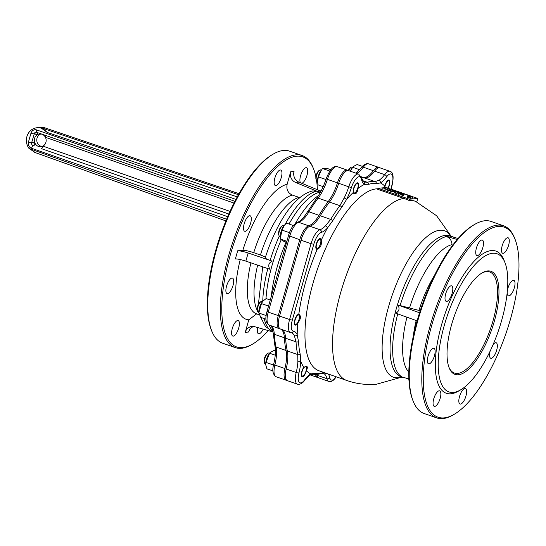 <?xml version="1.0" encoding="UTF-8"?>
<svg xmlns="http://www.w3.org/2000/svg" width="546" height="546" viewBox="0 0 546 546"><rect width="100%" height="100%" fill="white"/><g stroke="black" fill="none" stroke-linecap="round" stroke-linejoin="round"><path stroke-width="0.82" d="M363.677 181.948L367.349 182.289A101.338 36.875 -70.8 0 1 375.068 181.6L378.89 180.337A28.549 10.388 109.2 0 0 384.657 174.645A14.271 5.194 -70.8 0 1 389.107 171.212A14.271 5.194 -70.8 0 1 389.967 171.314L379.92 167.813A14.271 5.194 -70.8 0 0 379.06 167.711A14.271 5.194 -70.8 0 0 374.611 171.144L384.657 174.645A2.143 1.31 -143.2 0 1 386.629 176.822A30.685 11.166 -70.8 0 1 380.432 182.944L376.406 183.606A99.877 36.343 109.2 0 0 372.727 183.497A99.877 36.343 109.2 0 0 368.803 184.289L364.359 184.377A2.143 1.986 -55.9 0 0 363.677 181.948L361.602 177.948L358.661 174.113L348.621 170.611A14.271 5.194 -70.8 0 0 347.761 170.509A14.271 5.194 -70.8 0 0 338.704 183.299L348.751 186.8A14.271 5.194 -70.8 0 1 357.801 174.01A14.271 5.194 -70.8 0 1 358.661 174.113M433.442 348.259A8.204 2.989 109.2 0 0 428.2 355.712A8.204 2.989 109.2 0 0 428.528 363.813A8.204 2.989 109.2 0 0 429.019 363.868A8.204 2.989 109.2 0 0 434.261 356.415A8.204 2.989 109.2 0 0 433.933 348.314A8.204 2.989 109.2 0 0 433.442 348.259M451.112 285.811A8.204 2.989 109.2 0 0 445.87 293.27A8.204 2.989 109.2 0 0 446.198 301.365A8.204 2.989 109.2 0 0 446.689 301.419A8.204 2.989 109.2 0 0 451.931 293.966A8.204 2.989 109.2 0 0 451.603 285.865A8.204 2.989 109.2 0 0 451.112 285.811M481.825 240.022A8.204 2.989 109.2 0 0 476.59 247.481A8.204 2.989 109.2 0 0 476.917 255.576A8.204 2.989 109.2 0 0 477.409 255.637A8.204 2.989 109.2 0 0 482.65 248.177A8.204 2.989 109.2 0 0 482.323 240.083A8.204 2.989 109.2 0 0 481.825 240.022M507.596 237.722A8.204 2.989 109.2 0 0 502.361 245.174A8.204 2.989 109.2 0 0 502.689 253.276A8.204 2.989 109.2 0 0 503.18 253.33A8.204 2.989 109.2 0 0 508.422 245.871A8.204 2.989 109.2 0 0 508.094 237.776A8.204 2.989 109.2 0 0 507.596 237.722M507.214 292.403A8.204 2.989 109.2 0 0 508.415 295.802A8.204 2.989 109.2 0 0 508.906 295.857A8.204 2.989 109.2 0 0 514.148 288.404A8.204 2.989 109.2 0 0 513.82 280.303A8.204 2.989 109.2 0 0 513.329 280.248A8.204 2.989 109.2 0 0 507.377 290.677M490.131 351.126A8.204 2.989 109.2 0 0 490.745 358.251A8.204 2.989 109.2 0 0 491.236 358.306A8.204 2.989 109.2 0 0 496.478 350.853A8.204 2.989 109.2 0 0 496.15 342.751A8.204 2.989 109.2 0 0 495.652 342.697A8.204 2.989 109.2 0 0 493.004 344.799M464.939 388.479A8.204 2.989 109.2 0 0 459.698 395.939A8.204 2.989 109.2 0 0 460.025 404.04A8.204 2.989 109.2 0 0 460.517 404.095A8.204 2.989 109.2 0 0 465.758 396.635A8.204 2.989 109.2 0 0 465.431 388.54A8.204 2.989 109.2 0 0 464.939 388.479M439.168 390.786A8.204 2.989 109.2 0 0 433.927 398.246A8.204 2.989 109.2 0 0 434.254 406.34A8.204 2.989 109.2 0 0 434.746 406.401A8.204 2.989 109.2 0 0 439.987 398.942A8.204 2.989 109.2 0 0 439.66 390.84A8.204 2.989 109.2 0 0 439.168 390.786M320.072 238.425A5.713 2.075 109.2 0 0 316.427 243.612A5.713 2.075 109.2 0 0 316.653 249.249A5.713 2.075 109.2 0 0 317.001 249.283A5.713 2.075 109.2 0 0 317.199 249.249C320.543 247.904 321.894 244.895 321.239 240.206A5.713 2.075 109.2 0 0 320.413 238.465A5.713 2.075 109.2 0 0 320.072 238.425A5.713 2.075 -70.8 0 1 320.352 238.923L320.693 239.796A4.934 1.795 109.2 0 0 317.847 241.059A4.934 1.795 109.2 0 0 316.223 247.297A4.934 1.795 109.2 0 0 317.697 248.375A4.934 1.795 109.2 0 0 320.038 244.956A4.934 1.795 109.2 0 0 320.843 240.411A4.934 1.795 109.2 0 0 320.693 239.796M317.199 249.249A101.692 37.005 -70.8 0 0 298.792 314.278A5.713 2.075 109.2 0 0 298.607 314.271A5.713 2.075 109.2 0 0 294.963 319.458A5.713 2.075 109.2 0 0 295.195 325.095A5.713 2.075 109.2 0 0 295.536 325.136A5.713 2.075 109.2 0 0 297.795 323.055C300.969 318.85 301.296 315.929 298.792 314.278L298.969 314.319M306.19 366.148C307.637 366.38 307.698 367.902 306.388 370.707A5.713 2.075 109.2 0 1 302.491 376.788A5.713 2.075 109.2 0 1 302.15 376.747A5.713 2.075 109.2 0 1 301.46 372.993A5.713 2.075 109.2 0 1 303.753 367.342L306.695 366.236M388.22 188.172A5.713 2.075 109.2 0 0 389.025 180.057A5.713 2.075 109.2 0 0 388.684 180.016A5.713 2.075 109.2 0 0 384.78 186.111L384.637 187.394M354.927 193.891C356.518 193.598 357.521 191.803 357.944 188.506A5.713 2.075 109.2 0 0 357.726 182.855A5.713 2.075 109.2 0 0 357.384 182.814A5.713 2.075 109.2 0 0 354.265 186.575A5.713 2.075 109.2 0 0 353.228 192.526L354.388 193.782M458.306 374.774A54.593 19.868 -70.8 0 1 449.119 367.745A54.593 19.868 -70.8 0 1 454.238 316.305A54.593 19.868 -70.8 0 1 482.22 272.836A54.593 19.868 -70.8 0 1 487.694 270.918A54.593 19.868 -70.8 0 1 494.423 320.932A54.593 19.868 -70.8 0 1 458.306 374.774M448.887 367.124A53.522 19.479 109.2 0 0 454.429 373.055A53.522 19.479 109.2 0 0 457.65 373.423A53.522 19.479 109.2 0 0 491.823 324.795A53.522 19.479 109.2 0 0 489.68 271.976A53.522 19.479 109.2 0 0 486.466 271.608A53.522 19.479 109.2 0 0 481.654 273.177M453.31 392.424A73.15 26.617 109.2 0 0 460.64 389.851A73.15 26.617 109.2 0 0 498.129 331.613A73.15 26.617 109.2 0 0 504.989 262.687A73.15 26.617 109.2 0 0 492.683 253.269A73.15 26.617 109.2 0 0 444.287 325.409A73.15 26.617 109.2 0 0 453.31 392.424M504.989 262.687L504.047 260.271A75.287 27.396 109.2 0 0 491.38 250.58A75.287 27.396 109.2 0 0 441.564 324.829A75.287 27.396 109.2 0 0 450.853 393.803A75.287 27.396 109.2 0 0 458.401 391.154L460.64 389.851M503.665 225.839L491.113 221.458A101.692 37.005 109.2 0 0 484.991 220.755A101.692 37.005 109.2 0 0 474.802 224.331A101.692 37.005 109.2 0 0 422.679 305.296A101.692 37.005 109.2 0 0 413.145 401.112A101.692 37.005 109.2 0 0 424.133 413.506L436.684 417.881A101.692 37.005 -70.8 0 1 432.623 317.54A101.692 37.005 -70.8 0 1 497.543 225.136A101.692 37.005 -70.8 0 1 503.665 225.839A101.692 37.005 -70.8 0 1 514.653 238.227L515.124 239.441A100.628 36.616 109.2 0 0 498.198 226.481A100.628 36.616 109.2 0 0 431.62 325.716A100.628 36.616 109.2 0 0 444.035 417.895A100.628 36.616 109.2 0 0 454.115 414.359A100.628 36.616 109.2 0 0 505.692 334.248A100.628 36.616 109.2 0 0 515.124 239.441M454.115 414.359L452.996 415.015A101.692 37.005 -70.8 0 1 442.806 418.584A101.692 37.005 -70.8 0 1 436.684 417.881M357.944 188.506A101.692 37.005 -70.8 0 1 364.359 184.377A30.685 11.166 -70.8 0 1 361.397 179.081A12.135 4.416 109.2 0 0 357.036 177.75A12.135 4.416 109.2 0 0 351.412 187.578A30.685 11.166 -70.8 0 1 346.478 199.604L341.707 207.35A99.877 36.343 109.2 0 0 332.644 220.864L327.32 228.16A30.685 11.166 -70.8 0 1 321.335 232.412A12.135 4.416 109.2 0 0 313.773 244.287L292.308 320.133A12.135 4.416 109.2 0 0 293.366 331.238A30.685 11.166 -70.8 0 1 297.195 334.609L298.491 341.55A99.877 36.343 109.2 0 0 300.184 354.101L300.764 361.138A30.685 11.166 -70.8 0 1 298.976 372.884A12.135 4.416 109.2 0 0 300.764 382.903A12.135 4.416 109.2 0 0 304.545 379.989A30.685 11.166 -70.8 0 1 310.742 373.873L315.288 373.389A99.877 36.343 109.2 0 0 318.966 373.498A99.877 36.343 109.2 0 0 322.898 372.706L323.798 372.468M410.865 196.069L417.772 198.478L409.37 199.229L377.982 188.281L377.695 189.298L404.026 198.485A66.366 61.002 84.9 0 1 409.022 200.443A95.782 34.855 -70.8 0 1 415.793 201.508L436.623 215.772L451.153 236.241M458.155 238.493L447.775 235.51L448.191 236.261L444.417 235.811L457.282 239.51M412.401 198.13L412.872 196.765L412.483 198.123L410.517 198.123M412.783 196.772L410.565 196.799L410.38 198.307L409.159 197.877L409.541 196.526L410.995 196.56L409.445 196.021L409.063 197.379L408.517 197.427M409.445 196.021L408.565 196.103L408.388 197.611L407.159 197.181L407.541 195.823L409.643 195.809M402.334 195.161L401.262 194.949M403.617 195.482L404.49 193.83L403.801 194.519L401.399 193.584L401.221 195.072L400.129 194.731L400.511 193.373L404.054 193.687L410.872 196.062L410.763 196.444M403.89 194.512L403.419 195.877L402.252 195.468L402.634 194.11M391.557 189.332L394.444 190.315L394.062 191.673L392.335 191.55M394.444 190.315L392.158 190.24L392.635 190.472L392.192 191.837L390.479 191.236L390.861 189.885L393.052 189.96L389.284 189.291M390.567 190.916L389.407 190.69M389.298 189.237L389.755 189.469L389.366 190.827L387.564 190.226L387.953 188.868L389.68 188.984M387.476 189.476L384.261 188.943M384.596 187.783L384.125 189.148L382.801 188.691L383.183 187.333L385.312 187.148L387.824 188.268L383.183 187.333M387.237 187.824L391.475 189.619M394.437 190.336L397.454 191.393M400.935 193.468L401.167 192.656L398.976 192.888L394.662 191.38L397.522 191.387L404.04 193.687M377.982 188.281L383.039 187.831M399.447 192.834L399.065 194.192L398.594 194.246L394.28 192.738L394.662 191.38M400.668 194.021L399.146 193.885M376.406 183.606A2.143 1.993 -81.1 0 0 375.068 181.6L364.667 177.969A101.338 36.875 109.2 0 0 361.568 177.819M298.491 341.55A2.143 1.502 176.7 0 1 296.014 341.844L285.613 338.22A101.338 36.875 109.2 0 0 287.332 350.955L297.734 354.579A101.338 36.875 -70.8 0 1 296.014 341.844L294.39 335.756A28.549 10.388 109.2 0 0 291.523 332.787L291.168 332.698A2.143 1.993 98.6 0 0 293.366 331.238M408.872 378.569L403.562 377.607A74.577 27.136 -70.8 0 1 397.741 313.895M413.145 401.112L412.667 399.904A100.628 36.616 -70.8 0 1 422.106 305.098A100.628 36.616 -70.8 0 1 473.675 224.979L474.802 224.331M420.208 310.735L397.986 305.016C399.904 308.695 399.14 311.411 395.679 313.158L417.13 320.864M409.52 308.019A68.687 24.993 -70.8 0 1 452.047 244.635C451.774 240.656 449.918 237.954 446.478 236.527L444.417 235.811M341.707 207.35A2.143 1.317 -143.1 0 0 339.865 205.692L329.463 202.061A101.338 36.875 109.2 0 0 320.263 215.772L330.664 219.396A101.338 36.875 -70.8 0 1 339.865 205.692L344.157 197.993A28.549 10.388 109.2 0 0 348.751 186.8L351.412 187.578M364.667 177.969A28.549 10.388 109.2 0 0 374.611 171.144M328.337 374.051A30.685 11.166 -70.8 0 1 329.777 377.736A2.143 1.72 167.2 0 1 326.918 378.699A14.271 5.194 -70.8 0 0 328.747 381.388L318.7 377.887A14.271 5.194 -70.8 0 1 316.871 375.191A28.549 10.388 109.2 0 0 316.673 374.42M298.976 372.884A2.143 0.512 -166.3 0 1 296.205 372.495A14.271 5.194 -70.8 0 0 297.44 384.186L287.401 380.685A14.271 5.194 -70.8 0 1 286.159 368.994A28.549 10.388 109.2 0 0 287.332 350.955M285.613 338.22A28.549 10.388 109.2 0 0 282.268 329.661M290.834 332.616A14.271 5.194 -70.8 0 1 290.486 332.528L280.446 329.026A14.271 5.194 -70.8 0 1 279.545 316.052L301.01 240.199A14.271 5.194 -70.8 0 1 309.903 226.235A28.549 10.388 109.2 0 0 320.263 215.772M329.463 202.061A28.549 10.388 109.2 0 0 338.704 183.299M409.37 199.229L409.022 200.443M417.772 198.478L416.782 201.959M452.047 244.635L452.163 245.939M397.986 305.016L419.56 312.762M406.593 378.371L408.899 379.32M387.558 189.578L387.94 188.22L387.435 189.619M387.36 188.111L385.135 187.544L387.503 188.056M385.899 187.851L385.517 189.203M385.053 187.551L384.664 188.909M384.507 187.79L384.125 189.148M386.718 187.681L386.623 188.022M386.336 187.544L386.227 187.913M385.988 187.469L385.892 187.81M390.267 188.936L389.762 188.704M389.223 189.244L389.755 189.469L389.305 190.834M389.694 189.476L387.953 188.868M392.151 190.274L392.635 190.472L392.192 191.837M392.574 190.479L390.861 189.885M393.659 190.11L393.277 191.469M394.383 190.315L394 191.673M391.564 189.305L389.407 189.223L392.635 189.844M390.752 189.107L390.649 189.462M398.512 194.219L398.894 192.861L398.287 193.96M398.307 191.742L396.075 191.66L398.491 192.431L399.733 192.199L398.307 191.742L398.123 192.376M398.976 192.888L398.594 194.246M400.334 192.458L399.952 193.816M401.057 192.663L400.839 193.441M394.772 191.414L394.389 192.772M395.707 191.571L395.318 192.929M398.676 191.83L398.505 192.431M401.61 193.721L400.511 193.373M403.501 194.035L403.985 193.755L402.354 193.639L403.501 194.035M403.801 194.519L403.419 195.877M401.522 193.728L401.139 195.086M402.218 193.625L401.836 194.983M412.298 196.642L411.916 198M412.66 196.731L412.278 198.089M410.872 196.062L409.534 196.014L411.507 196.519M410.667 196.034L410.565 196.376M410.783 196.075L410.688 196.417M409.848 195.789L409.507 195.816M408.852 196.246L408.388 197.611M408.77 196.253L407.541 195.823M410.851 196.942L410.38 198.307M410.769 196.949L409.541 196.526M321.239 240.206A101.692 37.005 -70.8 0 1 327.32 228.16A2.143 1.542 -136.9 0 0 325.512 225.778L330.664 219.396A2.143 0.996 -148.9 0 1 332.644 220.864M303.753 367.342A101.692 37.005 -70.8 0 1 300.764 361.138A2.143 1.269 -177.5 0 1 297.87 361.568L297.734 354.579A2.143 1.727 167.1 0 0 300.184 354.101M326.215 373.307A2.143 1.986 124.1 0 1 324.16 373.764L321.894 373.491A2.143 1.925 73 0 0 322.898 372.706M384.78 186.111A101.692 37.005 -70.8 0 0 380.432 182.944A2.143 1.815 -121.8 0 0 378.89 180.337M353.228 192.526A101.692 37.005 -70.8 0 0 346.478 199.604A2.143 0.71 -152.9 0 0 344.157 197.993M297.795 323.055A101.692 37.005 -70.8 0 0 297.195 334.609A2.143 1.863 155.4 0 1 294.39 335.756M306.388 370.707A101.692 37.005 -70.8 0 0 310.742 373.873A2.143 1.815 58.2 0 1 309.985 375.034L313.377 374.235A2.143 1.993 98.9 0 0 315.288 373.389M249.618 215.711A8.204 2.989 109.2 0 0 244.376 223.164A8.204 2.989 109.2 0 0 244.704 231.265A8.204 2.989 109.2 0 0 245.202 231.32A8.204 2.989 109.2 0 0 250.437 223.86A8.204 2.989 109.2 0 0 250.109 215.766A8.204 2.989 109.2 0 0 249.618 215.711M231.975 278.05A8.204 2.989 109.2 0 0 226.74 285.51A8.204 2.989 109.2 0 0 227.068 293.605A8.204 2.989 109.2 0 0 227.559 293.659A8.204 2.989 109.2 0 0 232.801 286.206A8.204 2.989 109.2 0 0 232.473 278.105A8.204 2.989 109.2 0 0 231.975 278.05M237.694 320.502A8.204 2.989 109.2 0 0 232.46 327.962A8.204 2.989 109.2 0 0 232.787 336.056A8.204 2.989 109.2 0 0 233.279 336.118A8.204 2.989 109.2 0 0 238.52 328.658A8.204 2.989 109.2 0 0 238.192 320.557A8.204 2.989 109.2 0 0 237.694 320.502M257.678 327.552A8.204 2.989 109.2 0 0 258.511 333.756A8.204 2.989 109.2 0 0 259.009 333.811A8.204 2.989 109.2 0 0 263.165 329.129M301.754 183.279A8.204 2.989 109.2 0 0 306.893 175.655A8.204 2.989 109.2 0 0 306.504 167.745A8.204 2.989 109.2 0 0 306.006 167.69A8.204 2.989 109.2 0 0 301.105 174.167A8.204 2.989 109.2 0 0 300.477 182.753M280.282 169.997A8.204 2.989 109.2 0 0 275.041 177.45A8.204 2.989 109.2 0 0 275.368 185.551A8.204 2.989 109.2 0 0 275.866 185.606A8.204 2.989 109.2 0 0 281.101 178.153A8.204 2.989 109.2 0 0 280.774 170.052A8.204 2.989 109.2 0 0 280.282 169.997M315.547 374.426A28.549 10.388 -70.8 0 1 315.622 374.74A14.271 5.194 109.2 0 0 317.451 377.429A14.271 5.194 109.2 0 0 318.093 377.539M286.077 350.498A101.338 36.875 -70.8 0 1 284.364 337.776L274.324 334.268A101.338 36.875 109.2 0 0 276.037 346.997L286.077 350.498A28.549 10.388 -70.8 0 1 284.91 368.543A14.271 5.194 109.2 0 0 286.152 380.234A14.271 5.194 109.2 0 0 286.8 380.344M302.191 155.555L289.639 151.174A101.692 37.005 109.2 0 0 283.517 150.471A101.692 37.005 109.2 0 0 273.328 154.047A101.692 37.005 109.2 0 0 221.205 235.012A101.692 37.005 109.2 0 0 211.671 330.828A101.692 37.005 109.2 0 0 222.659 343.216L235.21 347.597A101.692 37.005 -70.8 0 1 231.149 247.256A101.692 37.005 -70.8 0 1 296.069 154.846A101.692 37.005 -70.8 0 1 302.191 155.555A101.692 37.005 -70.8 0 1 313.179 167.943L313.657 169.151A100.628 36.616 109.2 0 0 296.724 156.197A100.628 36.616 109.2 0 0 230.146 255.439A100.628 36.616 109.2 0 0 242.567 347.611A100.628 36.616 109.2 0 0 252.648 344.076A100.628 36.616 109.2 0 0 268.168 330.562M317.424 189.735A100.628 36.616 109.2 0 0 316.523 180.351M315.902 176.904A100.628 36.616 109.2 0 0 313.657 169.151M252.648 344.076L251.522 344.724A101.692 37.005 -70.8 0 1 241.332 348.3A101.692 37.005 -70.8 0 1 235.21 347.597M279.306 236.09A74.577 27.136 109.2 0 0 270.127 260.408C266.714 259.179 265.103 258.278 265.288 257.705L265.254 257.773C275.744 224.747 293.652 195.379 312.571 190.957L316.557 191.196L318.625 191.919L318.27 190.929L320.918 191.346M361.438 177.341A101.338 36.875 -70.8 0 1 363.411 177.518L361.234 176.754M319.007 215.329A101.338 36.875 -70.8 0 1 328.207 201.61L318.161 198.109A101.338 36.875 109.2 0 0 308.961 211.828L319.007 215.329A28.549 10.388 -70.8 0 1 308.64 225.791A14.271 5.194 109.2 0 0 299.747 239.762L278.289 315.608A14.271 5.194 109.2 0 0 279.19 328.583A14.271 5.194 109.2 0 0 279.538 328.672A28.549 10.388 -70.8 0 1 279.921 328.747M318.625 191.919L295.516 182.398A8.565 7.869 84.9 0 1 290.677 171.772L287.135 184.295C286.172 189.401 287.913 192.997 292.356 195.086L299.836 197.652M292.356 195.086A62.804 22.85 109.2 0 0 253.733 252.661L260.449 255.002A62.804 22.85 -70.8 0 1 299.072 197.427M265.288 257.705C265.479 257.132 263.868 256.231 260.449 255.002M253.733 252.661C248.956 251.085 245.325 250.307 242.834 250.334A71.362 25.969 -70.8 0 1 287.135 184.295M211.671 330.828L211.2 329.62A100.628 36.616 -70.8 0 1 220.632 234.807A100.628 36.616 -70.8 0 1 272.208 154.695L273.328 154.047M270.127 260.408L272.195 261.131C268.612 262.892 267.84 265.602 269.888 269.274L245.857 261.131A8.565 1.297 15.8 0 0 235.36 258.94L237.667 250.798L242.834 250.334M253.713 326.481A8.565 7.869 -95.1 0 0 248.607 332.036L245.25 332.337L248.792 319.813A71.362 25.969 -70.8 0 1 240.254 259.568M379.265 167.704A14.271 5.194 109.2 0 0 378.665 167.363A14.271 5.194 109.2 0 0 373.355 170.693A28.549 10.388 -70.8 0 1 363.411 177.518M347.959 170.502A14.271 5.194 109.2 0 0 347.358 170.168A14.271 5.194 109.2 0 0 337.448 182.855A28.549 10.388 -70.8 0 1 328.207 201.61M281.033 329.231A28.549 10.388 -70.8 0 1 284.364 337.776M256.627 313.875L248.792 319.813M272.331 331.763L254.689 326.692A8.565 7.869 84.9 0 0 252.013 326.433A8.565 7.869 84.9 0 0 245.25 332.337M272.195 261.131L248.157 252.989L245.857 261.131M237.667 250.798A8.565 1.297 -164.2 0 1 248.157 252.989M320.987 191.209L298.874 182.098L295.516 182.398M290.677 171.772L294.041 171.471A8.565 7.869 -95.1 0 0 298.874 182.098M234.029 203.085L45.407 137.299A6.422 5.904 84.9 0 1 42.916 146.123A6.422 5.904 84.9 0 1 40.827 146.751A6.422 5.904 84.9 0 1 38.527 146.458A6.422 5.904 84.9 0 1 35.101 143.4A6.422 5.904 84.9 0 1 34.978 143.154A6.422 5.904 84.9 0 1 37.367 134.705A6.422 5.904 84.9 0 1 37.599 134.575A6.422 5.904 84.9 0 1 39.681 133.954A6.422 5.904 84.9 0 1 41.981 134.241A6.422 5.904 84.9 0 1 45.407 137.299A2.498 0.908 -70.8 0 0 45.461 135.217M42.028 146.505A6.422 5.904 84.9 0 1 40.95 146.246A6.422 5.904 84.9 0 1 36.773 140.063A6.422 5.904 84.9 0 1 40.909 133.982M237.264 196.908L47.263 132.453L41.503 128.262A12.845 11.807 84.9 0 0 37.053 127.737L40.697 127.416L45.509 128.057M35.422 152.621L29.013 148.457A12.845 11.807 84.9 0 1 27.3 135.394A12.845 11.807 84.9 0 1 37.053 127.737M47.263 132.453L42.472 128.228L238.465 194.724M34.193 134.023L31.654 142.67L34.193 134.023A2.498 0.375 -164.2 0 1 37.367 134.705L37.599 134.575A2.498 0.908 -70.8 0 0 37.654 132.494M230.037 211.391L42.916 146.123A2.498 0.908 -70.8 0 1 41.257 148.587L228.835 214.052M31.805 142.472A2.498 0.375 -164.2 0 1 34.978 143.154L35.101 143.4A2.498 0.908 -70.8 0 1 33.449 145.864M239.032 193.714L45.27 127.982L239.046 193.694M262.49 301.597L261.978 301.412A5.713 2.075 109.2 0 0 261.63 301.378A5.713 2.075 109.2 0 0 261.056 301.576A5.713 2.075 109.2 0 0 258.135 306.122A5.713 2.075 109.2 0 0 257.596 311.5A5.713 2.075 109.2 0 0 258.217 312.196L258.729 312.38M295.748 324.399A4.934 1.795 109.2 0 0 296.239 324.228A4.934 1.795 109.2 0 0 298.771 320.297A4.934 1.795 109.2 0 0 299.235 315.643A4.934 1.795 109.2 0 0 298.403 315.008A4.934 1.795 109.2 0 0 295.133 319.874A4.934 1.795 109.2 0 0 295.748 324.399M298.587 314.278A5.713 2.075 -70.8 0 1 298.894 314.769L299.235 315.643M296.239 324.228L295.427 324.699A5.713 2.075 -70.8 0 1 294.881 324.897M257.596 311.5L257.255 310.626A4.934 1.795 -70.8 0 1 257.719 305.978A4.934 1.795 -70.8 0 1 260.251 302.047L261.056 301.576M269.451 353.242L268.932 353.064A5.713 2.075 109.2 0 0 268.018 353.221A5.713 2.075 109.2 0 0 266.557 354.757A5.713 2.075 109.2 0 0 264.557 363.151A5.713 2.075 109.2 0 0 265.172 363.848L265.69 364.025M264.557 363.151L264.216 362.278A4.934 1.795 -70.8 0 1 265.943 355.016A4.934 1.795 -70.8 0 1 267.212 353.692L268.018 353.221M304.463 374.549A4.934 1.795 109.2 0 0 306.19 367.294A4.934 1.795 109.2 0 0 303.603 368.154A4.934 1.795 109.2 0 0 301.692 373.798A4.934 1.795 109.2 0 0 303.201 375.873A4.934 1.795 109.2 0 0 304.463 374.549M303.201 375.873L302.388 376.344A5.713 2.075 -70.8 0 1 301.836 376.542M352.559 167.322L352.047 167.144A5.713 2.075 109.2 0 0 351.126 167.301A5.713 2.075 109.2 0 0 349.665 168.837A5.713 2.075 109.2 0 0 348.682 170.632M348.266 170.523A4.934 1.795 -70.8 0 1 349.058 169.096A4.934 1.795 -70.8 0 1 350.32 167.772L351.126 167.301M387.919 188.063A4.934 1.795 109.2 0 0 389.305 181.368A4.934 1.795 109.2 0 0 386.711 182.234A4.934 1.795 109.2 0 0 384.848 187.374M321.26 170.127L320.741 169.949A5.713 2.075 109.2 0 0 319.826 170.113A5.713 2.075 109.2 0 0 316.619 175.539A5.713 2.075 109.2 0 0 316.366 180.037A5.713 2.075 109.2 0 0 316.98 180.733L317.499 180.91M316.366 180.037L316.025 179.163A4.934 1.795 -70.8 0 1 316.243 175.28A4.934 1.795 -70.8 0 1 319.014 170.584L319.826 170.113M353.904 188.411A4.934 1.795 109.2 0 0 355.009 192.758A4.934 1.795 109.2 0 0 357.78 188.063A4.934 1.795 109.2 0 0 357.999 184.179A4.934 1.795 109.2 0 0 356.074 184.207A4.934 1.795 109.2 0 0 353.904 188.411M355.009 192.758L354.197 193.229A5.713 2.075 -70.8 0 1 353.753 193.414M283.947 225.751L283.435 225.566A5.713 2.075 109.2 0 0 282.521 225.73A5.713 2.075 109.2 0 0 279.811 229.682A5.713 2.075 109.2 0 0 278.883 234.937A5.713 2.075 109.2 0 0 279.054 235.654A5.713 2.075 109.2 0 0 279.675 236.35L280.187 236.527M279.054 235.654L278.713 234.78A4.934 1.795 -70.8 0 1 278.562 234.166A4.934 1.795 -70.8 0 1 279.368 229.62A4.934 1.795 -70.8 0 1 281.709 226.201L282.521 225.73M317.697 248.375L316.892 248.846A5.713 2.075 -70.8 0 1 316.346 249.044M268.55 306.06L261.459 303.59L262.906 301.099L266.148 298.587L270.263 300.02M266.148 315.561L258.797 312.995L261.459 303.59M265.95 319.185L260.824 317.397L258.736 312.803A8.299 3.017 109.2 0 1 262.762 301.269L262.906 301.099M286.602 242.26L283.381 241.134L280.316 239.039L281.886 230.043L284.452 225.15L286.514 223.143L293.332 225.525M289.455 232.685L281.886 230.043M286.868 241.318L280.316 239.039M284.323 225.3A8.299 3.017 109.2 0 0 284.22 225.416A8.299 3.017 109.2 0 0 280.2 236.957L280.228 237.756M323.184 186.65L318.011 184.841L317.519 181.613L318.373 176.87L321.526 169.799A8.299 3.017 109.2 0 0 318.188 176.535A8.299 3.017 109.2 0 0 317.506 181.333A8.299 3.017 109.2 0 0 317.513 181.47M330.801 169.704L326.501 168.202L322.618 168.55L329.804 171.055M322.201 169.028L322.618 168.55M325.921 179.504L318.373 176.87M350.409 171.232L352.832 166.994A8.299 3.017 109.2 0 0 352.027 168.059A8.299 3.017 109.2 0 0 350.361 171.219M362.51 166.414L357.132 164.544L353.207 166.564M359.766 169.779L352.696 167.308M273.505 365.021L266.011 362.407L269.724 352.914A8.299 3.017 109.2 0 0 268.919 353.979A8.299 3.017 109.2 0 0 265.697 364.448A8.299 3.017 109.2 0 0 265.704 364.592M270.093 352.484L274.024 350.464L275.45 350.962M275.252 355.207L269.587 353.235M272.911 370.918L266.871 368.809L265.711 364.714L266.011 362.407M329.777 377.736A12.135 4.416 109.2 0 0 332.064 380.105A12.135 4.416 109.2 0 0 336.152 376.774M362.551 180.617L367.349 182.289A2.143 1.925 -107 0 1 368.803 184.289M377.839 188.8A95.987 34.93 109.2 0 0 376.44 188.861A95.987 34.93 109.2 0 0 315.165 276.078A95.987 34.93 109.2 0 0 319 370.789L346.587 380.412A95.987 34.93 109.2 0 1 346.492 380.378C356.251 383.831 366.277 385.107 376.563 384.207L402.033 377.074M401.747 376.979A77.552 28.221 -70.8 0 1 398.123 377.771A77.552 28.221 -70.8 0 1 388.561 306.736A77.552 28.221 -70.8 0 1 439.871 230.248A77.552 28.221 -70.8 0 1 450.866 236.145M450.45 236.275A74.577 27.136 -70.8 0 1 452.682 236.78L450.068 235.865A74.577 27.136 109.2 0 0 445.584 235.353A74.577 27.136 109.2 0 0 397.973 303.112A74.577 27.136 109.2 0 0 400.948 376.699L403.562 377.607M404.026 198.485A95.987 34.93 109.2 0 0 342.792 285.565A95.987 34.93 109.2 0 0 346.492 380.378M391.12 189.155A30.685 11.166 -70.8 0 1 392.199 183.934A12.135 4.416 109.2 0 0 391.987 174.624A12.135 4.416 109.2 0 0 386.629 176.822M416.175 320.522A62.804 22.85 109.2 0 0 413.274 336.343M408.811 372.038A68.687 24.993 -70.8 0 1 406.947 317.206M434.623 275.136A62.804 22.85 109.2 0 0 418.994 310.312M400.047 305.733A74.577 27.136 -70.8 0 1 446.478 236.527M291.168 332.698L290.486 332.528A14.271 5.194 -70.8 0 1 289.585 319.553L279.545 316.052M292.308 320.133L289.585 319.553L311.049 243.7L301.01 240.199M313.773 244.287L311.049 243.7A14.271 5.194 -70.8 0 1 319.942 229.736L309.903 226.235M297.87 361.568A28.549 10.388 109.2 0 1 296.205 372.495L286.159 368.994M324.16 373.764A28.549 10.388 109.2 0 1 326.918 378.699L316.871 375.191M321.335 232.412A2.143 1.931 -106.7 0 0 319.942 229.736A28.549 10.388 109.2 0 0 325.512 225.778M392.199 183.934A2.143 0.512 13.7 0 0 392.39 183.784C393.837 176.283 393.024 172.126 389.967 171.314M361.397 179.081A2.143 1.72 -12.8 0 0 361.602 177.948M304.545 379.989A2.143 1.31 36.8 0 1 304.375 380.617L309.985 375.034M326.146 178.815C329.436 170.639 332.616 166.523 335.694 166.469L337.319 166.666A14.271 5.194 109.2 0 0 336.459 166.564A14.271 5.194 109.2 0 0 327.402 179.354L326.146 178.815C323.58 186.636 320.379 193.148 316.537 198.348L307.412 211.957C303.576 218.011 300.266 221.451 297.488 222.263C293.557 224.092 290.554 228.542 288.486 235.599L299.747 239.762M361.691 167.424C362.715 165.643 364.482 164.387 366.994 163.663L368.618 163.861A14.271 5.194 109.2 0 0 367.758 163.759A14.271 5.194 109.2 0 0 363.315 167.185A2.143 1.31 -143.2 0 0 361.691 167.424L355.869 173.137M315.622 374.74L314.585 374.379M284.91 368.543L274.863 365.042A14.271 5.194 109.2 0 0 276.105 376.733L286.152 380.234M318.441 195.605A76.952 28.003 109.2 0 0 295.331 223.45M286.07 242.076A76.952 28.003 109.2 0 0 271.239 296.553M273.007 331.088A74.577 27.136 -70.8 0 1 268.966 325.013M265.998 298.669A74.577 27.136 -70.8 0 1 281.183 239.858M289.018 224.024A74.577 27.136 -70.8 0 1 320.509 192.103M321.089 191.025A74.577 27.136 109.2 0 0 320.297 190.923M316.557 191.196A74.577 27.136 109.2 0 0 285.135 224.413M250.921 262.851A62.804 22.85 109.2 0 0 256.497 313.827L259.029 314.714M258.736 312.762A62.804 22.85 -70.8 0 1 258.36 312.251M257.118 310.101A62.804 22.85 -70.8 0 1 257.657 265.131M267.82 268.571A74.577 27.136 109.2 0 0 262.749 301.276M264.162 318.557A74.577 27.136 109.2 0 0 273.123 332.084M308.64 225.791L298.601 222.29A14.271 5.194 109.2 0 0 289.708 236.261L268.243 312.107L278.289 315.608M269.144 325.082C265.677 322.829 264.967 318.284 267.028 311.452L268.243 312.107A14.271 5.194 109.2 0 0 269.144 325.082L279.19 328.583M316.537 198.348A2.143 1.317 -143.1 0 1 318.161 198.109A28.549 10.388 -70.8 0 0 327.402 179.354L337.448 182.855M356.613 173.396A28.549 10.388 -70.8 0 0 363.315 167.185L373.355 170.693M307.412 211.957A2.143 0.996 -148.9 0 1 308.961 211.828A28.549 10.388 -70.8 0 1 298.601 222.29A2.143 1.931 -106.7 0 0 297.488 222.263M270.973 325.723A28.549 10.388 -70.8 0 1 274.324 334.268A2.143 1.502 -3.3 0 1 273.198 333.046C271 321.567 270.577 327.095 270.188 325.341M276.037 346.997A28.549 10.388 -70.8 0 1 274.863 365.042A2.143 0.512 13.7 0 1 273.676 364.264C275.498 356.518 275.914 350.375 274.925 345.857A2.143 1.727 -12.9 0 0 276.037 346.997M29.013 148.457L226.597 219.26M227.682 216.687L31.525 148.273A4.996 4.593 84.9 0 1 28.474 141.994L30.972 133.169A4.996 4.593 84.9 0 1 36.712 129.948L235.92 199.427M40.697 127.416A12.845 11.807 -95.1 0 1 45.141 127.935A12.845 11.807 -95.1 0 1 45.27 127.982L42.472 128.228M228.856 214.018L41.257 148.587M34.924 143.339A2.498 0.908 -70.8 0 1 33.272 145.802A2.498 2.293 84.9 0 1 31.75 142.663A2.498 0.375 15.8 0 1 34.924 143.339M37.476 132.432A2.498 0.908 -70.8 0 1 37.421 134.514A2.498 0.375 -164.2 0 0 34.248 133.838A2.498 2.293 84.9 0 1 36.166 132.118M28.474 141.994A2.498 0.375 15.8 0 0 31.654 142.67A2.498 2.293 84.9 0 0 33.176 145.809A2.498 0.908 109.2 0 0 31.525 148.273M36.712 129.948A2.498 0.908 109.2 0 0 36.869 132.221A2.498 0.908 109.2 0 0 37.019 132.234M30.972 133.169A2.498 0.375 15.8 0 0 34.152 133.845A2.498 2.293 84.9 0 1 36.773 132.166M328.747 381.388L331.49 381.333L333.688 379.996L336.356 376.849M321.894 373.491L317.554 374.358L313.377 374.235M297.44 384.186L299.072 384.384C301.583 383.661 303.351 382.405 304.375 380.617M453.985 237.292L452.682 236.78M391.284 189.209L392.39 183.784M310.203 374.904L317.451 377.429M319.724 190.684L321.116 190.964M262.715 266.844L258.381 304.415M260.592 317.124L265.452 326.44L273.123 332.091M337.319 166.666L347.358 170.168M368.618 163.861L378.665 167.363M276.105 376.733C272.782 374.495 271.976 370.338 273.676 364.264M274.925 345.857L273.198 333.046M288.486 235.599L267.028 311.452M234.944 201.303L36.125 132.125M34.596 152.354L225.907 220.912M306.19 367.294L305.849 366.421M389.305 181.368L388.964 180.501M357.999 184.179L357.657 183.306"/></g></svg>

